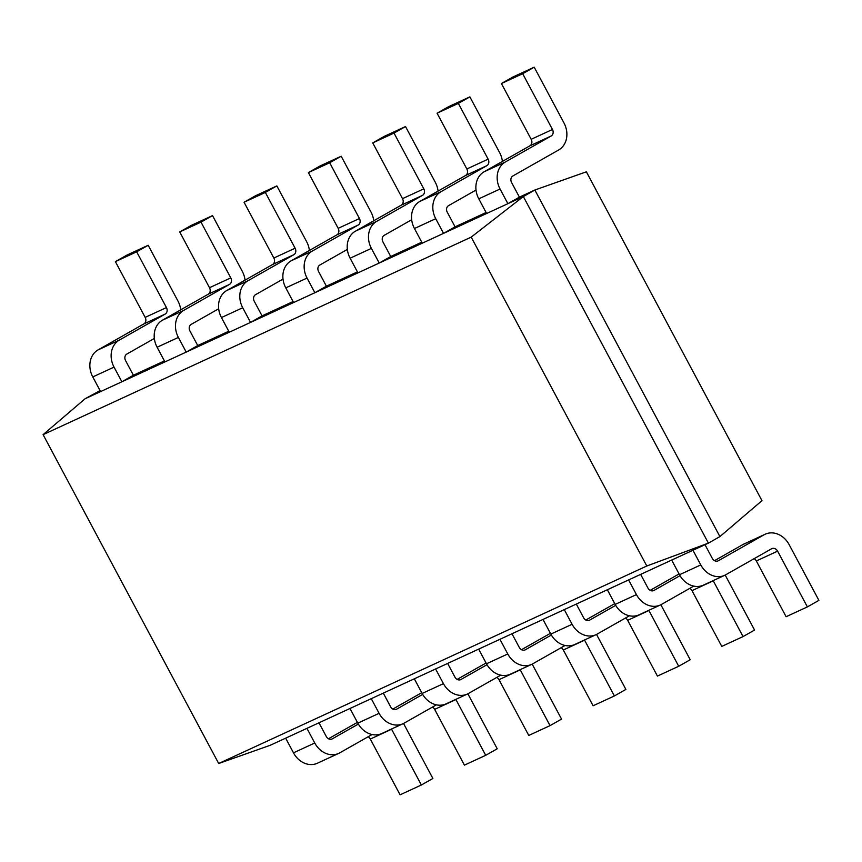<?xml version="1.0" encoding="UTF-8"?>
<svg xmlns="http://www.w3.org/2000/svg" width="862" height="862" viewBox="0 0 862 862"><rect width="100%" height="100%" fill="white"/><g stroke="black" fill="none" stroke-linecap="round" stroke-linejoin="round"><path stroke-width="1.29" d="M218.7 763.506L646.802 566L471.202 237.125L43.1 434.642L218.7 763.506L270.205 745.296L708.402 543.125L719.91 536.595L534.86 190.017L519.409 197.15L507.89 203.68L500.068 189.015A20.914 17.423 -114.8 0 1 505.391 161.97L551.174 135.991A5.043 4.202 65.2 0 0 552.467 129.483L522.684 73.712L534.203 67.182L563.974 122.943A20.914 17.423 -114.8 0 1 558.651 149.988L512.868 175.967A5.043 4.202 65.2 0 0 511.575 182.485L519.409 197.15M646.802 566L708.402 543.125L523.342 196.547L534.86 190.017L586.365 171.807L761.965 500.671L719.91 536.595M486.093 212.515L455.071 226.835L443.553 233.365L435.73 218.7A20.914 17.423 -114.8 0 1 441.053 191.655L486.847 165.676A5.043 4.202 65.2 0 0 488.129 159.158L458.347 103.397L469.865 96.867L499.637 152.628A20.914 17.423 -114.8 0 1 502.406 161.41M421.755 242.2L390.734 256.51L379.226 263.05L371.393 248.385A20.914 17.423 -114.8 0 1 376.716 221.34L422.509 195.362A5.043 4.202 65.2 0 0 423.792 188.843L394.009 133.082L405.528 126.552L435.31 182.313A20.914 17.423 -114.8 0 1 438.068 191.095M357.418 271.886L326.396 286.195L314.889 292.724L307.055 278.06A20.914 17.423 -114.8 0 1 312.378 251.014L358.172 225.047A5.043 4.202 65.2 0 0 359.454 218.528L329.683 162.767L341.19 156.227L370.972 211.998A20.914 17.423 -114.8 0 1 373.731 220.78M293.08 301.56L262.059 315.88L250.551 322.41L242.718 307.745A20.914 17.423 -114.8 0 1 248.04 280.7L293.834 254.721A5.043 4.202 65.2 0 0 295.116 248.213L265.345 192.441L276.853 185.912L306.635 241.672A20.914 17.423 -114.8 0 1 309.393 250.454M228.753 331.245L197.732 345.554L186.214 352.095L178.38 337.43A20.914 17.423 -114.8 0 1 183.714 310.385L229.497 284.406A5.043 4.202 65.2 0 0 230.779 277.887L201.008 222.127L212.526 215.597L242.297 271.358A20.914 17.423 -114.8 0 1 245.056 280.139M164.416 360.93L133.394 375.239L121.876 381.769L114.043 367.115A20.914 17.423 -114.8 0 1 119.376 340.07L165.159 314.091A5.043 4.202 65.2 0 0 166.441 307.572L136.67 251.812L148.189 245.282L177.96 301.043A20.914 17.423 -114.8 0 1 180.718 309.824M100.078 390.615L85.144 398.718L523.342 196.547L471.202 237.125M43.1 434.642L85.144 398.718M522.684 73.712L501.415 83.528L531.186 139.299A5.043 4.202 65.2 0 1 529.904 145.818L484.11 171.786A20.914 17.423 -114.8 0 0 478.787 198.831L486.621 213.496L507.89 203.68M501.415 83.528L512.922 76.998L534.203 67.182M724.716 575.31L703.435 585.126A20.914 17.423 65.2 0 1 679.504 574.738L671.67 560.074L692.951 550.258L700.774 564.912A20.914 17.423 65.2 0 0 724.716 575.31A20.914 17.423 65.2 0 0 725.793 574.749L771.576 548.771A5.043 4.202 -114.8 0 1 771.846 548.641A5.043 4.202 -114.8 0 1 777.61 551.141L807.382 606.902L818.9 600.372L789.129 544.612A20.914 17.423 65.2 0 0 765.187 534.224A20.914 17.423 65.2 0 0 764.109 534.774L718.315 560.753A5.043 4.202 -114.8 0 1 718.057 560.893A5.043 4.202 -114.8 0 1 712.292 558.382L704.987 544.698M754.121 558.684A5.043 4.202 -114.8 0 1 756.33 560.957L786.112 616.718L807.382 606.902M765.187 534.224L743.917 544.041A20.914 17.423 65.2 0 0 742.828 544.59L714.501 560.666M458.347 103.397L437.077 113.213L466.848 168.974A5.043 4.202 65.2 0 1 465.566 175.492L419.772 201.471A20.914 17.423 -114.8 0 0 414.45 228.516L422.283 243.181L443.553 233.365M437.077 113.213L448.585 106.683L469.865 96.867M476.029 190.049L448.531 205.652A5.043 4.202 65.2 0 0 447.249 212.171L455.071 226.835M394.009 133.082L372.74 142.898L402.511 198.659A5.043 4.202 65.2 0 1 401.229 205.178L355.446 231.156A20.914 17.423 -114.8 0 0 350.112 258.201L357.945 272.866L379.226 263.05M372.74 142.898L384.258 136.368L405.528 126.552M411.691 219.735L384.193 235.337A5.043 4.202 65.2 0 0 382.911 241.845L390.734 256.51M329.683 162.767L308.402 172.583L338.173 228.344A5.043 4.202 65.2 0 1 336.891 234.863L291.108 260.83A20.914 17.423 -114.8 0 0 285.775 287.876L293.608 302.54L314.889 292.724M308.402 172.583L319.921 166.043L341.19 156.227M347.354 249.42L319.856 265.011A5.043 4.202 65.2 0 0 318.574 271.53L326.396 286.195M265.345 192.441L244.065 202.258L273.836 258.029A5.043 4.202 65.2 0 1 272.554 264.537L226.771 290.516A20.914 17.423 -114.8 0 0 221.448 317.561L229.27 332.226L250.551 322.41M244.065 202.258L255.583 195.728L276.853 185.912M283.016 279.094L255.518 294.696A5.043 4.202 65.2 0 0 254.236 301.215L262.059 315.88M201.008 222.127L179.727 231.943L209.498 287.703A5.043 4.202 65.2 0 1 208.216 294.222L162.433 320.201A20.914 17.423 -114.8 0 0 157.11 347.246L164.933 361.911L186.214 352.095M179.727 231.943L191.245 225.413L212.526 215.597M218.679 308.779L191.181 324.381A5.043 4.202 65.2 0 0 189.899 330.9L197.732 345.554M136.67 251.812L115.389 261.628L145.172 317.388A5.043 4.202 65.2 0 1 143.889 323.907L98.096 349.886A20.914 17.423 -114.8 0 0 92.773 376.931L100.595 391.585L121.876 381.769M115.389 261.628L126.908 255.098L148.189 245.282M154.341 338.464L126.843 354.056A5.043 4.202 65.2 0 0 125.561 360.575L133.394 375.239M660.378 604.984L639.098 614.8A20.914 17.423 65.2 0 1 615.166 604.413L607.333 589.748L628.613 579.932L636.436 594.597A20.914 17.423 65.2 0 0 660.378 604.984A20.914 17.423 65.2 0 0 661.456 604.434L693.748 586.106M689.783 588.358A5.043 4.202 -114.8 0 1 691.992 590.642L721.774 646.403L743.044 636.587L754.562 630.057L725.201 575.073M713.165 580.632A5.043 4.202 -114.8 0 1 713.273 580.826L743.044 636.587M678.491 574.275L679.105 573.995A20.914 17.423 65.2 0 0 678.491 574.275L650.163 590.351M680.021 575.665L653.989 590.438A5.043 4.202 -114.8 0 1 653.719 590.567A5.043 4.202 -114.8 0 1 647.955 588.067L640.649 574.383M596.041 634.669L574.76 644.485A20.914 17.423 65.2 0 1 550.829 634.098L542.995 619.433L564.276 609.617L572.099 624.282A20.914 17.423 65.2 0 0 596.041 634.669A20.914 17.423 65.2 0 0 597.118 634.12L629.422 615.791M625.446 618.043A5.043 4.202 -114.8 0 1 627.665 620.328L657.437 676.088L678.706 666.272L690.225 659.742L660.863 604.747M648.827 610.318A5.043 4.202 -114.8 0 1 648.935 610.511L678.706 666.272M614.746 603.637A20.914 17.423 65.2 0 0 614.164 603.96L585.826 620.026M615.683 605.35L589.651 620.123A5.043 4.202 -114.8 0 1 589.382 620.252A5.043 4.202 -114.8 0 1 583.617 617.752L576.312 604.068M531.703 664.354L510.423 674.17A20.914 17.423 65.2 0 1 486.491 663.783L478.658 649.118L499.938 639.302L507.772 653.967A20.914 17.423 65.2 0 0 531.703 664.354A20.914 17.423 65.2 0 0 532.781 663.794L565.084 645.476M561.119 647.728A5.043 4.202 -114.8 0 1 563.328 650.002L593.099 705.773L614.38 695.957L625.887 689.417L596.526 634.432M584.49 639.992A5.043 4.202 -114.8 0 1 584.598 640.186L614.38 695.957M550.409 633.322A20.914 17.423 65.2 0 0 549.827 633.645L521.488 649.711M551.346 635.025L525.314 649.797A5.043 4.202 -114.8 0 1 525.055 649.937A5.043 4.202 -114.8 0 1 519.28 647.427L511.974 633.742M467.366 694.039L446.085 703.855A20.914 17.423 65.2 0 1 422.154 693.457L414.32 678.803L435.601 668.987L443.434 683.641A20.914 17.423 65.2 0 0 467.366 694.039A20.914 17.423 65.2 0 0 468.443 693.479L500.747 675.161M496.781 677.403A5.043 4.202 -114.8 0 1 498.99 679.687L528.762 735.448L550.042 725.632L561.55 719.102L532.188 664.117M520.152 669.677A5.043 4.202 -114.8 0 1 520.26 669.871L550.042 725.632M486.082 663.007A20.914 17.423 65.2 0 0 485.489 663.32L457.151 679.396M487.008 664.71L460.976 679.482A5.043 4.202 -114.8 0 1 460.717 679.612A5.043 4.202 -114.8 0 1 454.942 677.112L447.637 663.428M403.028 723.714L381.747 733.53A20.914 17.423 65.2 0 1 357.816 723.143L349.994 708.478L371.263 698.662L379.097 713.327A20.914 17.423 65.2 0 0 403.028 723.714A20.914 17.423 65.2 0 0 404.116 723.164L436.409 704.836M432.444 707.088A5.043 4.202 -114.8 0 1 434.653 709.372L464.424 765.133L485.705 755.317L497.223 748.787L467.861 693.791M455.815 699.362A5.043 4.202 -114.8 0 1 455.933 699.556L485.705 755.317M421.744 692.692A20.914 17.423 65.2 0 0 421.152 693.005L392.824 709.081M422.682 694.395L396.639 709.167A5.043 4.202 -114.8 0 1 396.38 709.297A5.043 4.202 -114.8 0 1 390.605 706.797L383.299 693.113M338.691 753.399L317.421 763.215A20.914 17.423 65.2 0 1 293.479 752.828L285.656 738.163L306.926 728.347L314.759 743.012A20.914 17.423 65.2 0 0 338.691 753.399A20.914 17.423 65.2 0 0 339.779 752.838L372.072 734.521M368.106 736.773A5.043 4.202 -114.8 0 1 370.315 739.057L400.087 794.818L421.367 785.002L432.886 778.472L403.524 723.477M391.488 729.047A5.043 4.202 -114.8 0 1 391.596 729.241L421.367 785.002M357.407 722.367A20.914 17.423 65.2 0 0 356.814 722.69L328.487 738.756M358.344 724.08L332.301 738.842A5.043 4.202 -114.8 0 1 332.042 738.982A5.043 4.202 -114.8 0 1 326.278 736.482L318.972 722.798M478.787 198.831L500.068 189.015M484.11 171.786L505.391 161.97M529.904 145.818L551.174 135.991M531.186 139.299L552.467 129.483M679.504 574.738L700.774 564.912M756.33 560.957L777.61 551.141M742.828 544.59L764.109 534.774M414.45 228.516L435.73 218.7M419.772 201.471L441.053 191.655M465.566 175.492L486.847 165.676M466.848 168.974L488.129 159.158M350.112 258.201L371.393 248.385M355.446 231.156L376.716 221.34M401.229 205.178L422.509 195.362M402.511 198.659L423.792 188.843M285.775 287.876L307.055 278.06M291.108 260.83L312.378 251.014M336.891 234.863L358.172 225.047M338.173 228.344L359.454 218.528M221.448 317.561L242.718 307.745M226.771 290.516L248.04 280.7M272.554 264.537L293.834 254.721M273.836 258.029L295.116 248.213M157.11 347.246L178.38 337.43M162.433 320.201L183.714 310.385M208.216 294.222L229.497 284.406M209.498 287.703L230.779 277.887M92.773 376.931L114.043 367.115M98.096 349.886L119.376 340.07M143.889 323.907L165.159 314.091M145.172 317.388L166.441 307.572M615.166 604.413L636.436 594.597M691.992 590.642L713.273 580.826M653.45 590.686L653.989 590.438M550.829 634.098L572.099 624.282M627.665 620.328L648.935 610.511M614.164 603.96L614.768 603.68M589.112 620.36L589.651 620.123M486.491 663.783L507.772 653.967M563.328 650.002L584.598 640.186M549.827 633.645L550.43 633.354M524.775 650.045L525.314 649.797M422.154 693.457L443.434 683.641M498.99 679.687L520.26 669.871M485.489 663.32L486.093 663.04M460.437 679.73L460.976 679.482M357.816 723.143L379.097 713.327M434.653 709.372L455.933 699.556M421.152 693.005L421.755 692.725M293.479 752.828L314.759 743.012M370.315 739.057L391.596 729.241M356.814 722.69L357.428 722.41"/></g></svg>
